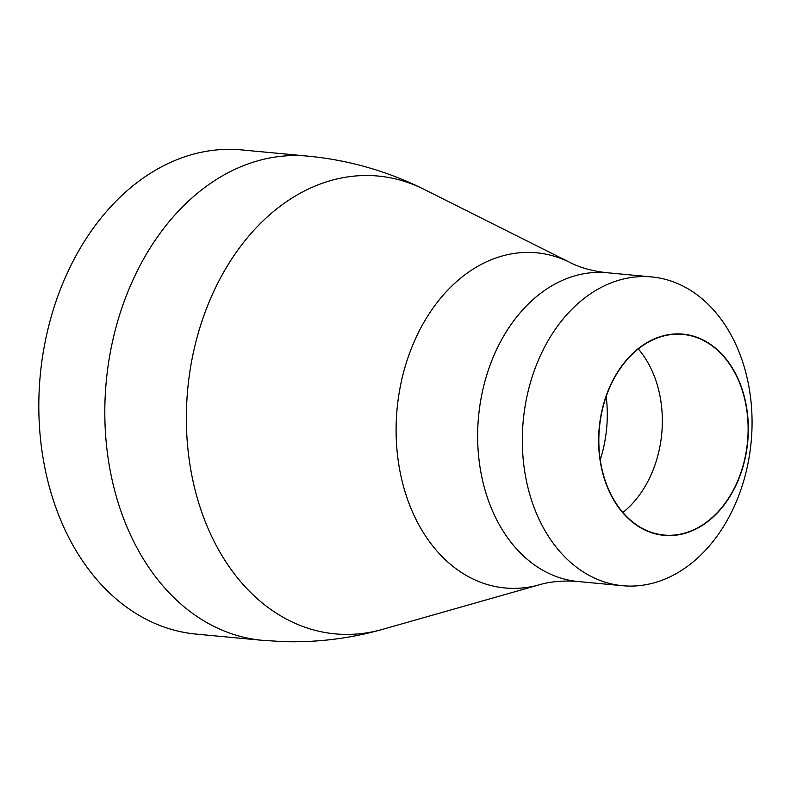 <?xml version="1.0" encoding="UTF-8"?>
<svg xmlns="http://www.w3.org/2000/svg" width="791" height="791" viewBox="0 0 791 791"><rect width="100%" height="100%" fill="white"/><g stroke="black" fill="none" stroke-linecap="round" stroke-linejoin="round"><path stroke-width="1.19" d="M667.485 535.556A101.05 74.581 95.4 0 0 748.098 437.028A101.05 74.581 95.4 0 0 679.469 333.911A101.05 74.581 95.4 0 0 598.856 432.45A101.05 74.581 95.4 0 0 667.485 535.556M646.385 276.603A155.076 114.458 -84.6 0 1 651.705 276.929A155.076 114.458 -84.6 0 1 751.45 438.441A155.076 114.458 -84.6 0 1 627.995 586.042A155.076 114.458 -84.6 0 1 622.675 585.716A155.076 114.458 -84.6 0 1 522.93 424.213A155.076 114.458 -84.6 0 1 646.385 276.603M307.699 156.114L241.71 149.914A243.163 179.478 95.4 0 0 233.365 149.39A243.163 179.478 95.4 0 0 39.777 380.857A243.163 179.478 95.4 0 0 196.198 634.105L262.187 640.305A243.163 179.478 -84.6 0 1 105.776 387.056A243.163 179.478 -84.6 0 1 299.364 155.6A243.163 179.478 -84.6 0 1 307.699 156.114C348.594 160.009 387.343 171.074 423.946 189.306A229.914 169.699 -84.6 0 0 370.297 175.562A229.914 169.699 -84.6 0 0 186.903 399.752A229.914 169.699 -84.6 0 0 343.037 634.352A229.914 169.699 -84.6 0 0 382.577 629.359L539.759 584.678A168.325 124.236 -84.6 0 1 510.818 588.326A168.325 124.236 -84.6 0 1 396.499 416.57A168.325 124.236 -84.6 0 1 530.771 252.438A168.325 124.236 -84.6 0 1 570.044 262.503L423.946 189.306M599.074 432.45A100.764 74.374 -84.6 0 1 682.91 334.415A100.764 74.374 -84.6 0 1 747.881 437.018A100.764 74.374 -84.6 0 1 664.045 535.052A100.764 74.374 -84.6 0 1 599.074 432.45M622.675 585.716L578.003 581.514A155.076 114.458 -84.6 0 1 478.258 420.011A155.076 114.458 -84.6 0 1 601.714 272.401A155.076 114.458 -84.6 0 1 607.033 272.737C592.311 271.066 579.981 267.655 570.044 262.503M606.183 396.489A110.78 81.76 -84.6 0 1 607.023 423.314A110.78 81.76 -84.6 0 1 600.24 459.769M638.278 348.93A100.764 74.374 -84.6 0 1 662.107 428.959A100.764 74.374 -84.6 0 1 622.903 512.479M651.705 276.929L607.033 272.737M539.759 584.678C548.45 582.077 558.812 580.881 570.825 581.069L578.003 581.514M262.187 640.305L283.03 641.61C316.914 642.628 350.097 638.545 382.577 629.359"/></g></svg>
